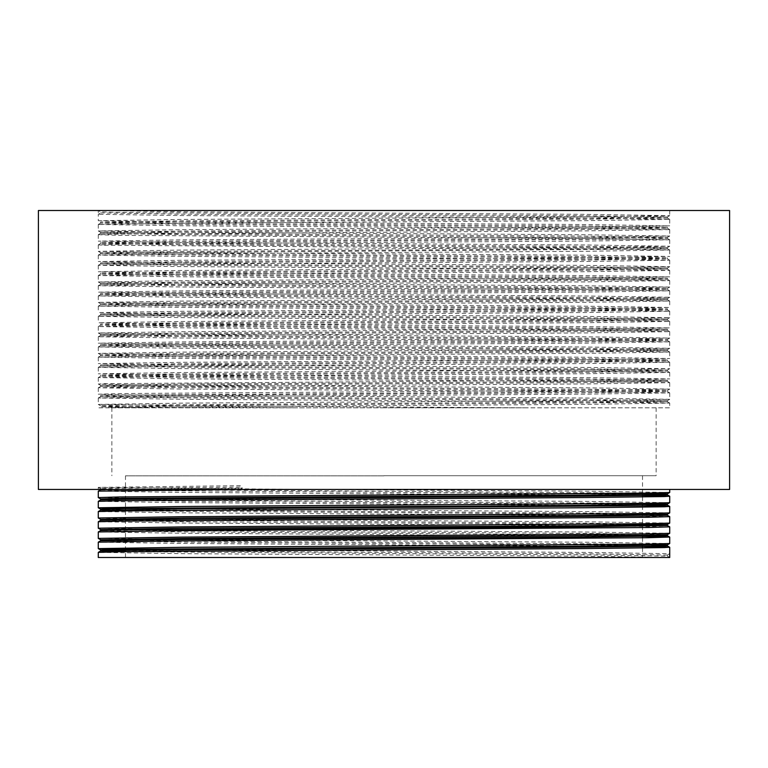 <?xml version="1.0" encoding="UTF-8"?>
<svg xmlns="http://www.w3.org/2000/svg" width="768" height="768" viewBox="0 0 768 768"><rect width="100%" height="100%" fill="white"/><g stroke="black" fill="none" stroke-linecap="round" stroke-linejoin="round"><path stroke-width="0.58" stroke-dasharray="3.84 2.88" d="M38.4 210.518L729.6 210.518M669.734 492.47L586.042 491.194L301.459 489.446L729.6 489.446M384 475.709L656.122 475.709L384 475.709M384 407.808L106.214 407.808C134.544 407.069 255.706 406.368 384 405.638L586.042 404.362L669.734 403.085L669.734 407.808L384 407.808M98.266 557.482L669.734 557.482L667.382 556.118L669.734 557.482L586.042 556.205L181.958 553.651L98.266 552.374M384 475.843L125.482 475.843L384 475.843M100.608 212.947L183.61 214.224L584.39 216.778L667.392 218.054L667.392 216.97L662.054 216.662L584.39 215.693L122.717 212.515L100.618 211.882L98.266 210.518L181.958 211.795L586.042 214.349L669.734 215.626L586.042 216.902L181.958 219.446L98.266 220.723L98.266 214.301L100.608 212.947L100.608 211.872L98.266 210.518L98.266 214.301L181.958 215.578L586.042 218.131L669.715 219.389L586.042 220.675L181.958 223.229L98.285 224.486L181.958 225.782L586.042 228.326L669.734 229.603L586.042 230.88L120.557 234.067L98.266 234.71L120.019 235.344L586.042 238.531L669.734 239.808L586.042 241.085L181.958 243.638L120.557 244.272L98.285 244.896L103.651 245.222L586.042 248.736L669.734 250.013L586.042 251.29L181.958 253.843L98.266 255.12L181.958 256.397L586.042 258.941L669.734 260.218L586.042 261.494L181.958 264.048L98.266 265.325L181.958 266.602L586.042 269.146L669.734 270.422L586.042 271.699L181.958 274.253L98.266 275.53L181.958 276.806L586.042 279.35L669.734 280.627L586.042 281.904L181.958 284.458L98.266 285.734L181.958 287.011L586.042 289.555L669.734 290.832L586.042 292.109L181.958 294.662L98.266 295.939L181.958 297.216L586.042 299.76L669.734 301.037L586.042 302.314L181.958 304.867L98.266 306.144L181.958 307.421L586.042 309.965L669.734 311.242L586.042 312.518L181.958 315.072L98.266 316.349L181.958 317.626L586.042 320.17L669.734 321.446L586.042 322.723L181.958 325.277L98.266 326.554L181.958 327.83L586.042 330.374L669.734 331.651L586.042 332.928L181.958 335.482L98.266 336.758L181.958 338.035L586.042 340.579L669.734 341.856L586.042 343.133L181.958 345.686L98.266 346.963L181.958 348.24L586.042 350.784L669.734 352.061L586.042 353.338L181.958 355.891L98.266 357.168L181.958 358.445L586.042 360.989L669.734 362.266L586.042 363.542L181.958 366.096L98.266 367.373L181.958 368.65L586.042 371.194L669.734 372.47L586.042 373.747L181.958 376.301L98.266 377.578L181.958 378.854L586.042 381.398L669.734 382.675L586.042 383.952L181.958 386.506L98.266 387.782L181.958 389.059L586.042 391.603L669.734 392.88L586.042 394.157L181.958 396.71L98.266 397.987L181.958 399.264L586.042 401.808L669.734 403.085M98.266 220.723L181.958 222L586.042 224.554L669.734 225.83L586.042 227.098L181.958 229.651L98.266 230.928L181.958 232.205L586.042 234.758L669.734 236.035L586.042 237.302L181.958 239.856L98.266 241.133L181.958 242.41L586.042 244.963L669.734 246.24L586.042 247.507L181.958 250.061L98.266 251.338L181.958 252.614L586.042 255.168L669.734 256.445L586.042 257.712L181.958 260.266L98.266 261.542L181.958 262.819L586.042 265.373L669.734 266.65L586.042 267.917L181.958 270.47L98.266 271.747L181.958 273.024L586.042 275.578L669.734 276.854L586.042 278.122L181.958 280.675L98.266 281.952L181.958 283.229L586.042 285.782L669.734 287.059L586.042 288.326L181.958 290.88L98.266 292.157L181.958 293.434L586.042 295.987L669.734 297.264L586.042 298.531L181.958 301.085L98.266 302.362L181.958 303.638L586.042 306.192L669.734 307.469L586.042 308.736L181.958 311.29L98.266 312.566L181.958 313.843L586.042 316.397L669.734 317.674L586.042 318.941L181.958 321.494L98.266 322.771L181.958 324.048L586.042 326.602L669.734 327.878L586.042 329.146L181.958 331.699L98.266 332.976L181.958 334.253L586.042 336.806L669.734 338.083L586.042 339.35L181.958 341.904L98.266 343.181L181.958 344.458L586.042 347.011L669.734 348.288L586.042 349.555L181.958 352.109L98.266 353.386L181.958 354.662L586.042 357.216L669.734 358.493L586.042 359.76L181.958 362.314L98.266 363.59L181.958 364.867L586.042 367.421L669.734 368.698L586.042 369.965L181.958 372.518L98.266 373.795L181.958 375.072L586.042 377.626L669.734 378.902L586.042 380.17L103.651 383.693L98.285 384.019L120.557 384.643L181.958 385.277L586.042 387.83L669.734 389.098L586.042 390.374L120.019 393.571L98.266 394.205L120.557 394.848L586.042 398.035L669.734 399.302L586.042 400.579L181.958 403.133L98.285 404.419L181.958 405.686L526.128 407.808L669.734 407.808M642.518 495.533L181.958 492.422L98.266 491.146M669.734 502.675L586.042 501.398L181.958 498.854L98.285 497.587M642.518 505.738L181.958 502.627L98.266 501.35M669.734 512.88L586.042 511.603L123.61 508.474M669.715 516.643L586.042 515.386L181.958 512.832L98.266 511.555M669.734 523.085L586.042 521.808L125.482 518.698M669.715 526.848L586.042 525.59L181.958 523.037L98.266 521.76M669.734 533.29L586.042 532.013L181.958 529.469L98.285 528.202M642.518 536.352L181.958 533.242L98.266 531.965M669.734 543.494L586.042 542.218L181.958 539.674L98.285 538.406M644.39 546.586L181.958 543.446L98.266 542.17M123.61 551.683L584.39 554.851L667.382 556.118L667.392 555.053L669.734 553.699L586.042 552.422L123.61 549.293M38.4 489.446L384 489.446L98.266 489.446L301.459 489.446L98.285 487.382L241.133 485.674L241.133 489.456L242.304 488.102L241.133 485.674M123.61 518.678L98.285 517.997M526.128 407.808L98.909 407.808L100.618 406.829L149.203 407.808M384 557.482L642.518 557.482L384 557.482M667.392 216.97L584.39 218.246L183.61 220.8L100.608 222.077L183.61 223.354L584.39 225.898L667.392 227.174L584.39 228.451L183.61 231.005L100.608 232.282L183.61 233.558L584.39 236.102L667.392 237.379L584.39 238.656L183.61 241.21L100.608 242.486L183.61 243.763L584.39 246.307L667.392 247.584L584.39 248.861L183.61 251.414L100.608 252.691L183.61 253.968L584.39 256.512L667.392 257.789L584.39 259.066L183.61 261.619L100.608 262.896L183.61 264.173L584.39 266.717L667.392 267.994L584.39 269.27L183.61 271.824L100.608 273.101L183.61 274.378L584.39 276.922L667.392 278.198L584.39 279.475L183.61 282.029L100.608 283.306L183.61 284.582L584.39 287.126L667.392 288.403L584.39 289.68L183.61 292.234L100.608 293.51L183.61 294.787L584.39 297.331L667.392 298.608L584.39 299.885L183.61 302.438L100.608 303.715L183.61 304.992L584.39 307.536L667.392 308.813L584.39 310.09L183.61 312.643L100.608 313.92L183.61 315.197L584.39 317.741L667.392 319.018L584.39 320.294L183.61 322.848L100.608 324.125L183.61 325.402L584.39 327.946L667.392 329.222L584.39 330.499L183.61 333.053L100.608 334.33L183.61 335.606L584.39 338.15L667.392 339.427L584.39 340.704L183.61 343.258L100.608 344.534L183.61 345.811L584.39 348.355L667.392 349.632L584.39 350.909L183.61 353.462L100.608 354.739L183.61 356.016L584.39 358.56L667.392 359.837L584.39 361.114L183.61 363.667L100.608 364.944L183.61 366.221L584.39 368.765L667.392 370.042L584.39 371.318L183.61 373.872L100.608 375.149L183.61 376.426L584.39 378.97L667.392 380.246L584.39 381.523L183.61 384.077L100.608 385.354L183.61 386.621L584.39 389.174L667.392 390.451L584.39 391.728L105.946 395.242L100.618 395.568L122.717 396.202L183.61 396.826L584.39 399.379L667.392 400.656L584.39 401.933L122.179 405.12L100.608 405.763L122.717 406.406L297.629 407.808M667.392 218.054L584.39 219.331L183.61 221.875L100.608 223.152L183.61 224.429L584.39 226.982L667.382 228.24L584.39 229.536L183.61 232.08L100.608 233.357L183.61 234.634L645.283 237.811L667.392 238.464L645.821 239.098L183.61 242.285L100.608 243.562L183.61 244.838L584.39 247.392L645.283 248.016L667.382 248.65L662.054 248.976L183.61 252.49L100.608 253.766L183.61 255.043L584.39 257.597L667.392 258.874L584.39 260.15L183.61 262.694L100.608 263.971L183.61 265.248L584.39 267.802L667.392 269.078L584.39 270.355L183.61 272.899L100.608 274.176L183.61 275.453L584.39 278.006L667.392 279.283L584.39 280.56L183.61 283.104L100.608 284.381L183.61 285.658L584.39 288.211L667.392 289.488L584.39 290.765L183.61 293.309L100.608 294.586L183.61 295.862L584.39 298.416L667.392 299.693L584.39 300.97L183.61 303.514L100.608 304.79L183.61 306.067L584.39 308.621L667.392 309.898L584.39 311.174L183.61 313.718L100.608 314.995L183.61 316.272L584.39 318.826L667.392 320.102L584.39 321.379L183.61 323.923L100.608 325.2L183.61 326.477L584.39 329.03L667.392 330.307L584.39 331.584L183.61 334.128L100.608 335.405L183.61 336.682L584.39 339.235L667.392 340.512L584.39 341.789L183.61 344.333L100.608 345.61L183.61 346.886L584.39 349.44L667.392 350.717L584.39 351.994L183.61 354.538L100.608 355.814L183.61 357.091L584.39 359.645L667.392 360.922L584.39 362.198L183.61 364.742L100.608 366.019L183.61 367.296L584.39 369.85L667.392 371.126L584.39 372.403L183.61 374.947L100.608 376.224L183.61 377.501L584.39 380.054L667.392 381.331L584.39 382.608L183.61 385.152L100.608 386.429L183.61 387.706L584.39 390.259L667.392 391.536L584.39 392.803L183.61 395.357L100.608 396.634L183.61 397.91L584.39 400.464L667.392 401.741L584.39 403.008L183.61 405.562L100.618 406.829L100.608 405.763M651.734 545.386L183.61 542.102L100.608 540.816M651.734 535.181L183.61 531.898L100.608 530.621M667.392 525.514L584.39 524.237L183.61 521.693L100.608 520.406M667.382 515.299L584.39 514.032L123.61 510.864M642.518 504.422L183.61 501.283L100.618 499.987M642.518 494.218L122.179 490.435L100.608 489.802L100.608 488.717L105.946 488.41L242.304 487.027M107.414 489.446L242.304 488.102M667.392 555.053L584.39 553.776L125.482 550.637M644.39 544.186L183.61 541.018L100.608 539.75M667.392 534.643L584.39 533.366L183.61 530.813L100.608 529.546M667.392 524.448L584.39 523.162L116.266 519.878M667.392 514.243L584.39 512.957L125.482 509.818M116.266 509.674L100.608 509.136M644.39 503.366L183.61 500.198L100.618 498.941M644.39 493.162L122.717 489.37L100.618 488.736L98.285 487.382M111.878 407.808L111.878 475.709M125.482 475.843L125.482 509.52M125.482 510.845L125.482 518.65M125.482 519.725L125.482 557.482M98.266 224.506L98.266 230.928M98.266 234.71L98.266 241.133M98.266 244.915L98.266 251.338M98.266 255.12L98.266 261.542M98.266 265.325L98.266 271.747M98.266 275.53L98.266 281.952M98.266 285.734L98.266 292.157M98.266 295.939L98.266 302.362M98.266 306.144L98.266 312.566M98.266 316.349L98.266 322.771M98.266 326.554L98.266 332.976M98.266 336.758L98.266 343.181M98.266 346.963L98.266 353.386M98.266 357.168L98.266 363.59M98.266 367.373L98.266 373.795M98.266 377.578L98.266 384M98.266 387.782L98.266 394.205M98.266 397.987L98.266 404.41M669.734 210.518L669.734 215.626M669.734 219.398L669.734 225.83M669.734 229.603L669.734 236.035M669.734 239.808L669.734 246.24M669.734 250.013L669.734 256.445M669.734 260.218L669.734 266.65M669.734 270.422L669.734 276.854M669.734 280.627L669.734 287.059M669.734 290.832L669.734 297.264M669.734 301.037L669.734 307.469M669.734 311.242L669.734 317.674M669.734 321.446L669.734 327.878M669.734 331.651L669.734 338.083M669.734 341.856L669.734 348.288M669.734 352.061L669.734 358.493M669.734 362.266L669.734 368.698M669.734 372.47L669.734 378.902M669.734 382.675L669.734 389.098M669.734 392.88L669.734 399.302M642.518 475.843L642.518 493.19M642.518 496.973L642.518 503.395M642.518 505.795L642.518 536.41M642.518 537.792L642.518 544.214M642.518 547.997L642.518 557.482M656.122 407.808L656.122 475.709M667.382 216.989L669.715 215.635M98.285 224.486L100.618 223.142L100.608 222.077L98.285 220.742M669.715 229.594L667.382 228.24L667.392 227.174L669.715 225.84M100.608 233.357L100.608 232.282L98.285 230.947M667.382 237.398L669.715 236.045M98.285 244.896L100.618 243.552L100.608 242.486L98.285 241.152M667.392 248.669L667.392 247.584L669.715 246.25M100.618 252.701L98.285 251.357M669.715 260.208L667.382 258.854L667.392 257.789L669.715 256.454M98.285 265.306L100.618 263.962L100.608 262.896L98.285 261.562M667.382 268.013L669.715 266.659M98.285 275.51L100.618 274.166L100.608 273.101L98.285 271.766M669.715 280.618L667.382 279.264L667.392 278.198L669.715 276.864M100.608 284.381L100.608 283.306L98.285 281.971M667.382 288.422L669.715 287.069M98.285 295.92L100.618 294.576L100.608 293.51L98.285 292.176M667.392 299.693L667.392 298.608L669.715 297.274M100.618 303.725L98.285 302.381M669.715 311.232L667.382 309.878L667.392 308.813L669.715 307.478M98.285 316.33L100.618 314.986L100.608 313.92L98.285 312.586M667.382 319.037L669.715 317.683M98.285 326.534L100.618 325.19L100.608 324.125L98.285 322.79M669.715 331.642L667.382 330.288L667.392 329.222L669.715 327.888M100.608 335.405L100.608 334.33L98.285 332.995M667.382 339.446L669.715 338.093M98.285 346.944L100.618 345.6L100.608 344.534L98.285 343.2M667.392 350.717L667.392 349.632L669.715 348.298M100.618 354.749L98.285 353.405M669.715 362.256L667.382 360.902L667.392 359.837L669.715 358.502M98.285 367.354L100.618 366.01L100.608 364.944L98.285 363.61M667.382 370.061L669.715 368.707M98.285 377.558L100.618 376.214L100.608 375.149L98.285 373.814M669.715 382.666L667.382 381.312L667.392 380.246L669.715 378.912M100.608 386.429L100.608 385.354L98.285 384.019M667.382 390.47L669.715 389.117M98.285 397.968L100.618 396.624L100.608 395.558L98.285 394.214M667.392 401.741L667.392 400.656L669.715 399.322M100.618 405.773L98.285 404.419M669.715 239.798L667.382 238.445L667.392 237.379M98.285 255.101L100.618 253.757L100.608 252.691M667.392 269.078L667.392 267.994M669.715 290.822L667.382 289.469L667.392 288.403M98.285 306.125L100.618 304.781L100.608 303.715M667.392 320.102L667.392 319.018M669.715 341.846L667.382 340.493L667.392 339.427M98.285 357.149L100.618 355.805L100.608 354.739M667.392 371.126L667.392 370.042M669.715 392.87L667.382 391.517L667.392 390.451M669.715 403.075L667.382 401.722M98.285 387.763L100.618 386.419M669.715 372.461L667.382 371.107M669.715 352.051L667.382 350.698M98.285 336.739L100.618 335.395M669.715 321.437L667.382 320.083M669.715 301.027L667.382 299.674M98.285 285.715L100.618 284.371M669.715 270.413L667.382 269.059M669.715 250.003L667.382 248.65M98.285 234.691L100.618 233.347M669.715 219.389L667.382 218.035M98.266 487.373L98.266 489.446"/><path stroke-width="1.15" d="M729.6 210.518L38.4 210.518L38.4 489.446L729.6 489.446L729.6 210.518M100.618 498.941L98.266 497.578L120.019 496.934L647.443 493.114L669.715 492.49L669.734 489.446M123.61 508.474L98.266 507.782L98.285 501.341L120.557 500.707L586.042 497.53L664.349 496.56L669.715 496.234L642.518 495.533M98.266 507.782L181.958 506.506L647.443 503.318L669.715 502.694L669.734 496.253M116.266 519.878L100.618 519.35L98.266 517.987L98.266 511.555L120.557 510.912L586.042 507.734L664.349 506.765L669.715 506.438L642.518 505.738M98.266 517.987L181.958 516.71L647.443 513.523L669.715 512.899L669.734 506.458M100.608 530.621L100.608 529.536L98.266 528.192L98.285 521.75L120.557 521.117L647.981 517.296L669.734 516.662L667.382 515.299M98.266 528.192L181.958 526.915L647.443 523.728L669.715 523.104L669.734 516.662M123.61 549.293L98.266 548.602L98.266 542.17L100.618 540.806L100.608 539.741L98.266 538.397L98.285 531.955L181.958 530.698L647.981 527.501L669.734 526.867L667.382 525.504L667.392 524.438L669.715 523.104M98.266 538.397L181.958 537.12L647.443 533.933L669.715 533.309L669.734 526.867M98.285 542.16L181.958 540.902L647.981 537.706L669.715 537.053L642.518 536.352M98.266 548.602L181.958 547.325L647.443 544.138L669.715 543.514L669.734 537.072M669.734 547.277L669.734 557.482L98.266 557.482L98.285 552.365L120.557 551.731L586.042 548.554L664.349 547.584L669.715 547.258L644.39 546.586M98.266 497.578L98.285 491.136L241.133 489.446M125.482 518.698L123.61 518.678M123.61 551.683L100.608 551.03L122.717 550.378L584.39 547.2L662.054 546.23L667.382 545.914L651.734 545.386M100.618 540.806L183.61 539.549L584.39 536.995L662.054 536.026L667.382 535.709L651.734 535.181M98.285 531.955L100.618 530.602L122.717 529.968L584.39 526.79L667.392 525.514M98.285 521.75L100.618 520.397L122.717 519.763L645.821 515.952L667.392 515.309L667.392 514.234L669.715 512.899M123.61 510.864L100.618 510.192L183.61 508.934L645.821 505.747L667.382 505.094L642.518 504.422M98.285 501.341L100.618 499.987L122.717 499.354L584.39 496.176L662.054 495.216L667.382 494.89L642.518 494.218M98.285 491.136L100.618 489.782L107.414 489.446M125.482 550.637L100.618 549.965L98.285 548.611M100.608 551.03L100.608 549.946L122.179 549.312L584.39 546.125L667.382 544.858L644.39 544.186M100.608 539.741L183.61 538.464L645.283 535.286L667.382 534.653L669.715 533.309M100.608 529.536L183.61 528.259L584.39 525.715L667.382 524.448M100.618 519.35L183.61 518.054L584.39 515.51L667.382 514.243M125.482 509.818L116.266 509.674M98.285 511.546L100.618 510.192L100.608 509.126L122.179 508.493L584.39 505.306L667.382 504.038L644.39 503.366M100.608 500.006L100.608 498.922L122.179 498.288L584.39 495.101L667.382 493.834L644.39 493.162M125.482 509.52L125.482 510.845M125.482 518.65L125.482 519.725M642.518 493.19L642.518 496.973M642.518 503.395L642.518 505.795M642.518 536.41L642.518 537.792M642.518 544.214L642.518 547.997M98.285 552.365L100.618 551.011M669.715 547.258L667.382 545.914L667.392 544.848L669.715 543.514M669.715 537.053L667.382 535.709L667.392 534.643M669.715 506.438L667.382 505.094L667.392 504.029L669.715 502.694M669.715 496.234L667.382 494.89L667.392 493.824L669.715 492.49M100.608 520.416L100.608 519.331M100.608 489.802L100.608 488.717M100.618 509.146L98.285 507.792"/></g></svg>
